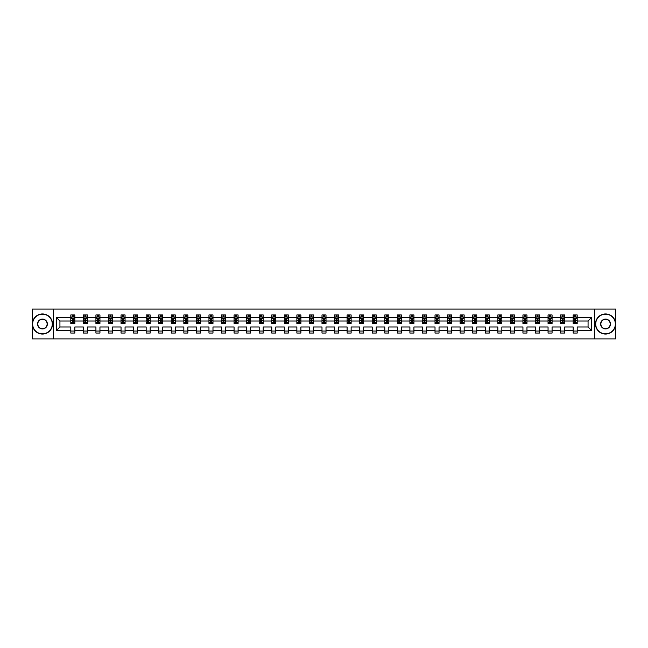 <?xml version="1.0" encoding="UTF-8"?>
<svg xmlns="http://www.w3.org/2000/svg" width="648" height="648" viewBox="0 0 648 648"><rect width="100%" height="100%" fill="white"/><g stroke="black" fill="none" stroke-linecap="round" stroke-linejoin="round"><path stroke-width="0.97" d="M594.548 338.896L615.6 338.896L615.6 309.104L594.548 309.104L594.548 338.896L53.452 338.896L53.452 309.104L32.4 309.104L32.4 338.896L53.452 338.896M577.198 330.359L577.198 326.981L588.068 326.981L591.446 330.359L577.198 330.359L577.198 333.056L573.172 333.056L573.172 330.359L564.635 330.359L564.635 333.056L560.609 333.056L560.609 330.359L552.08 330.359L552.08 333.056L548.054 333.056L548.054 330.359L539.517 330.359L539.517 333.056L535.491 333.056L535.491 330.359L526.962 330.359L526.962 333.056L522.936 333.056L522.936 330.359L514.399 330.359L514.399 333.056L510.373 333.056L510.373 330.359L501.844 330.359L501.844 333.056L497.818 333.056L497.818 330.359L489.281 330.359L489.281 333.056L485.255 333.056L485.255 330.359L476.726 330.359L476.726 333.056L472.7 333.056L472.7 330.359L464.162 330.359L464.162 333.056L460.137 333.056L460.137 330.359L451.607 330.359L451.607 333.056L447.582 333.056L447.582 330.359L439.044 330.359L439.044 333.056L435.019 333.056L435.019 330.359L426.489 330.359L426.489 333.056L422.464 333.056L422.464 330.359L413.926 330.359L413.926 333.056L409.901 333.056L409.901 330.359L401.371 330.359L401.371 333.056L397.346 333.056L397.346 330.359L388.808 330.359L388.808 333.056L384.782 333.056L384.782 330.359L376.253 330.359L376.253 333.056L372.227 333.056L372.227 330.359L363.69 330.359L363.69 333.056L359.664 333.056L359.664 330.359L351.135 330.359L351.135 333.056L347.109 333.056L347.109 330.359L338.572 330.359L338.572 333.056L334.546 333.056L334.546 330.359L326.009 330.359L326.009 333.056L321.991 333.056L321.991 330.359L313.454 330.359L313.454 333.056L309.428 333.056L309.428 330.359L300.891 330.359L300.891 333.056L296.865 333.056L296.865 330.359L288.336 330.359L288.336 333.056L284.31 333.056L284.31 330.359L275.773 330.359L275.773 333.056L271.747 333.056L271.747 330.359L263.218 330.359L263.218 333.056L259.192 333.056L259.192 330.359L250.655 330.359L250.655 333.056L246.629 333.056L246.629 330.359L238.1 330.359L238.1 333.056L234.074 333.056L234.074 330.359L225.536 330.359L225.536 333.056L221.511 333.056L221.511 330.359L212.981 330.359L212.981 333.056L208.956 333.056L208.956 330.359L200.418 330.359L200.418 333.056L196.393 333.056L196.393 330.359L187.863 330.359L187.863 333.056L183.838 333.056L183.838 330.359L175.3 330.359L175.3 333.056L171.274 333.056L171.274 330.359L162.745 330.359L162.745 333.056L158.72 333.056L158.72 330.359L150.182 330.359L150.182 333.056L146.156 333.056L146.156 330.359L137.627 330.359L137.627 333.056L133.601 333.056L133.601 330.359L125.064 330.359L125.064 333.056L121.038 333.056L121.038 330.359L112.509 330.359L112.509 333.056L108.483 333.056L108.483 330.359L99.946 330.359L99.946 333.056L95.92 333.056L95.92 330.359L87.391 330.359L87.391 333.056L83.365 333.056L83.365 330.359L74.828 330.359L74.828 333.056L70.802 333.056L70.802 330.359L56.554 330.359L56.554 317.642L70.802 317.642L70.802 314.944L74.828 314.944L74.828 317.642L83.365 317.642L83.365 314.944L87.391 314.944L87.391 317.642L95.92 317.642L95.92 314.944L99.946 314.944L99.946 317.642L108.483 317.642L108.483 314.944L112.509 314.944L112.509 317.642L121.038 317.642L121.038 314.944L125.064 314.944L125.064 317.642L133.601 317.642L133.601 314.944L137.627 314.944L137.627 317.642L146.156 317.642L146.156 314.944L150.182 314.944L150.182 317.642L158.72 317.642L158.72 314.944L162.745 314.944L162.745 317.642L171.274 317.642L171.274 314.944L175.3 314.944L175.3 317.642L183.838 317.642L183.838 314.944L187.863 314.944L187.863 317.642L196.393 317.642L196.393 314.944L200.418 314.944L200.418 317.642L208.956 317.642L208.956 314.944L212.981 314.944L212.981 317.642L221.511 317.642L221.511 314.944L225.536 314.944L225.536 317.642L234.074 317.642L234.074 314.944L238.1 314.944L238.1 317.642L246.629 317.642L246.629 314.944L250.655 314.944L250.655 317.642L259.192 317.642L259.192 314.944L263.218 314.944L263.218 317.642L271.747 317.642L271.747 314.944L275.773 314.944L275.773 317.642L284.31 317.642L284.31 314.944L288.336 314.944L288.336 317.642L296.865 317.642L296.865 314.944L300.891 314.944L300.891 317.642L309.428 317.642L309.428 314.944L313.454 314.944L313.454 317.642L321.991 317.642L321.991 314.944L326.009 314.944L326.009 317.642L334.546 317.642L334.546 314.944L338.572 314.944L338.572 317.642L347.109 317.642L347.109 314.944L351.135 314.944L351.135 317.642L359.664 317.642L359.664 314.944L363.69 314.944L363.69 317.642L372.227 317.642L372.227 314.944L376.253 314.944L376.253 317.642L384.782 317.642L384.782 314.944L388.808 314.944L388.808 317.642L397.346 317.642L397.346 314.944L401.371 314.944L401.371 317.642L409.901 317.642L409.901 314.944L413.926 314.944L413.926 317.642L422.464 317.642L422.464 314.944L426.489 314.944L426.489 317.642L435.019 317.642L435.019 314.944L439.044 314.944L439.044 317.642L447.582 317.642L447.582 314.944L451.607 314.944L451.607 317.642L460.137 317.642L460.137 314.944L464.162 314.944L464.162 317.642L472.7 317.642L472.7 314.944L476.726 314.944L476.726 317.642L485.255 317.642L485.255 314.944L489.281 314.944L489.281 317.642L497.818 317.642L497.818 314.944L501.844 314.944L501.844 317.642L510.373 317.642L510.373 314.944L514.399 314.944L514.399 317.642L522.936 317.642L522.936 314.944L526.962 314.944L526.962 317.642L535.491 317.642L535.491 314.944L539.517 314.944L539.517 317.642L548.054 317.642L548.054 314.944L552.08 314.944L552.08 317.642L560.609 317.642L560.609 314.944L564.635 314.944L564.635 317.642L573.172 317.642L573.172 314.944L577.198 314.944L577.198 317.642L591.446 317.642L591.446 330.359M594.548 309.104L53.452 309.104M573.172 317.642L573.172 321.019L564.635 321.019L564.635 317.642M564.635 330.359L564.635 326.981L573.172 326.981L573.172 330.359M560.609 317.642L560.609 321.019L552.08 321.019L552.08 317.642M552.08 330.359L552.08 326.981L560.609 326.981L560.609 330.359M548.054 317.642L548.054 321.019L539.517 321.019L539.517 317.642M539.517 330.359L539.517 326.981L548.054 326.981L548.054 330.359M535.491 317.642L535.491 321.019L526.962 321.019L526.962 317.642M526.962 330.359L526.962 326.981L535.491 326.981L535.491 330.359M522.936 317.642L522.936 321.019L514.399 321.019L514.399 317.642M514.399 330.359L514.399 326.981L522.936 326.981L522.936 330.359M510.373 317.642L510.373 321.019L501.844 321.019L501.844 317.642M501.844 330.359L501.844 326.981L510.373 326.981L510.373 330.359M497.818 317.642L497.818 321.019L489.281 321.019L489.281 317.642M489.281 330.359L489.281 326.981L497.818 326.981L497.818 330.359M485.255 317.642L485.255 321.019L476.726 321.019L476.726 317.642M476.726 330.359L476.726 326.981L485.255 326.981L485.255 330.359M472.7 317.642L472.7 321.019L464.162 321.019L464.162 317.642M464.162 330.359L464.162 326.981L472.7 326.981L472.7 330.359M460.137 317.642L460.137 321.019L451.607 321.019L451.607 317.642M451.607 330.359L451.607 326.981L460.137 326.981L460.137 330.359M447.582 317.642L447.582 321.019L439.044 321.019L439.044 317.642M439.044 330.359L439.044 326.981L447.582 326.981L447.582 330.359M435.019 317.642L435.019 321.019L426.489 321.019L426.489 317.642M426.489 330.359L426.489 326.981L435.019 326.981L435.019 330.359M422.464 317.642L422.464 321.019L413.926 321.019L413.926 317.642M413.926 330.359L413.926 326.981L422.464 326.981L422.464 330.359M409.901 317.642L409.901 321.019L401.371 321.019L401.371 317.642M401.371 330.359L401.371 326.981L409.901 326.981L409.901 330.359M397.346 317.642L397.346 321.019L388.808 321.019L388.808 317.642M388.808 330.359L388.808 326.981L397.346 326.981L397.346 330.359M384.782 317.642L384.782 321.019L376.253 321.019L376.253 317.642M376.253 330.359L376.253 326.981L384.782 326.981L384.782 330.359M372.227 317.642L372.227 321.019L363.69 321.019L363.69 317.642M363.69 330.359L363.69 326.981L372.227 326.981L372.227 330.359M359.664 317.642L359.664 321.019L351.135 321.019L351.135 317.642M351.135 330.359L351.135 326.981L359.664 326.981L359.664 330.359M347.109 317.642L347.109 321.019L338.572 321.019L338.572 317.642M338.572 330.359L338.572 326.981L347.109 326.981L347.109 330.359M334.546 317.642L334.546 321.019L326.009 321.019L326.009 317.642M326.009 330.359L326.009 326.981L334.546 326.981L334.546 330.359M321.991 317.642L321.991 321.019L313.454 321.019L313.454 317.642M313.454 330.359L313.454 326.981L321.991 326.981L321.991 330.359M309.428 317.642L309.428 321.019L300.891 321.019L300.891 317.642M300.891 330.359L300.891 326.981L309.428 326.981L309.428 330.359M296.865 317.642L296.865 321.019L288.336 321.019L288.336 317.642M288.336 330.359L288.336 326.981L296.865 326.981L296.865 330.359M284.31 317.642L284.31 321.019L275.773 321.019L275.773 317.642M275.773 330.359L275.773 326.981L284.31 326.981L284.31 330.359M271.747 317.642L271.747 321.019L263.218 321.019L263.218 317.642M263.218 330.359L263.218 326.981L271.747 326.981L271.747 330.359M259.192 317.642L259.192 321.019L250.655 321.019L250.655 317.642M250.655 330.359L250.655 326.981L259.192 326.981L259.192 330.359M246.629 317.642L246.629 321.019L238.1 321.019L238.1 317.642M238.1 330.359L238.1 326.981L246.629 326.981L246.629 330.359M234.074 317.642L234.074 321.019L225.536 321.019L225.536 317.642M225.536 330.359L225.536 326.981L234.074 326.981L234.074 330.359M221.511 317.642L221.511 321.019L212.981 321.019L212.981 317.642M212.981 330.359L212.981 326.981L221.511 326.981L221.511 330.359M208.956 317.642L208.956 321.019L200.418 321.019L200.418 317.642M200.418 330.359L200.418 326.981L208.956 326.981L208.956 330.359M196.393 317.642L196.393 321.019L187.863 321.019L187.863 317.642M187.863 330.359L187.863 326.981L196.393 326.981L196.393 330.359M183.838 317.642L183.838 321.019L175.3 321.019L175.3 317.642M175.3 330.359L175.3 326.981L183.838 326.981L183.838 330.359M171.274 317.642L171.274 321.019L162.745 321.019L162.745 317.642M162.745 330.359L162.745 326.981L171.274 326.981L171.274 330.359M158.72 317.642L158.72 321.019L150.182 321.019L150.182 317.642M150.182 330.359L150.182 326.981L158.72 326.981L158.72 330.359M146.156 317.642L146.156 321.019L137.627 321.019L137.627 317.642M137.627 330.359L137.627 326.981L146.156 326.981L146.156 330.359M133.601 317.642L133.601 321.019L125.064 321.019L125.064 317.642M125.064 330.359L125.064 326.981L133.601 326.981L133.601 330.359M121.038 317.642L121.038 321.019L112.509 321.019L112.509 317.642M112.509 330.359L112.509 326.981L121.038 326.981L121.038 330.359M108.483 317.642L108.483 321.019L99.946 321.019L99.946 317.642M99.946 330.359L99.946 326.981L108.483 326.981L108.483 330.359M95.92 317.642L95.92 321.019L87.391 321.019L87.391 317.642M87.391 330.359L87.391 326.981L95.92 326.981L95.92 330.359M83.365 317.642L83.365 321.019L74.828 321.019L74.828 317.642M74.828 330.359L74.828 326.981L83.365 326.981L83.365 330.359M70.802 317.642L70.802 321.019L59.932 321.019L59.932 326.981L70.802 326.981L70.802 330.359M56.554 317.642L59.932 321.019M588.068 326.981L588.068 321.019L577.198 321.019L577.198 317.642M574.703 316.953L575.667 316.953M562.14 316.953L563.112 316.953M549.585 316.953L550.549 316.953M537.022 316.953L537.994 316.953M524.467 316.953L525.431 316.953M511.904 316.953L512.876 316.953M499.349 316.953L500.313 316.953M486.786 316.953L487.75 316.953M474.231 316.953L475.195 316.953M461.668 316.953L462.632 316.953M449.113 316.953L450.077 316.953M436.55 316.953L437.513 316.953M423.995 316.953L424.958 316.953M411.431 316.953L412.395 316.953M398.876 316.953L399.84 316.953M386.313 316.953L387.277 316.953M373.75 316.953L374.722 316.953M361.195 316.953L362.159 316.953M348.632 316.953L349.604 316.953M336.077 316.953L337.041 316.953M323.514 316.953L324.486 316.953M310.959 316.953L311.923 316.953M298.396 316.953L299.368 316.953M285.841 316.953L286.805 316.953M273.278 316.953L274.25 316.953M260.723 316.953L261.687 316.953M248.16 316.953L249.124 316.953M235.605 316.953L236.569 316.953M223.042 316.953L224.006 316.953M210.487 316.953L211.451 316.953M197.924 316.953L198.887 316.953M185.369 316.953L186.332 316.953M172.805 316.953L173.769 316.953M160.25 316.953L161.214 316.953M147.687 316.953L148.651 316.953M135.124 316.953L136.096 316.953M122.569 316.953L123.533 316.953M110.006 316.953L110.978 316.953M97.451 316.953L98.415 316.953M84.888 316.953L85.86 316.953M72.333 316.953L73.297 316.953M70.802 331.047L74.828 331.047M83.365 331.047L87.391 331.047M95.92 331.047L99.946 331.047M108.483 331.047L112.509 331.047M121.038 331.047L125.064 331.047M133.601 331.047L137.627 331.047M146.156 331.047L150.182 331.047M158.72 331.047L162.745 331.047M171.274 331.047L175.3 331.047M183.838 331.047L187.863 331.047M196.393 331.047L200.418 331.047M208.956 331.047L212.981 331.047M221.511 331.047L225.536 331.047M234.074 331.047L238.1 331.047M246.629 331.047L250.655 331.047M259.192 331.047L263.218 331.047M271.747 331.047L275.773 331.047M284.31 331.047L288.336 331.047M296.865 331.047L300.891 331.047M309.428 331.047L313.454 331.047M321.991 331.047L326.009 331.047M334.546 331.047L338.572 331.047M347.109 331.047L351.135 331.047M359.664 331.047L363.69 331.047M372.227 331.047L376.253 331.047M384.782 331.047L388.808 331.047M397.346 331.047L401.371 331.047M409.901 331.047L413.926 331.047M422.464 331.047L426.489 331.047M435.019 331.047L439.044 331.047M447.582 331.047L451.607 331.047M460.137 331.047L464.162 331.047M472.7 331.047L476.726 331.047M485.255 331.047L489.281 331.047M497.818 331.047L501.844 331.047M510.373 331.047L514.399 331.047M522.936 331.047L526.962 331.047M535.491 331.047L539.517 331.047M548.054 331.047L552.08 331.047M560.609 331.047L564.635 331.047M573.172 331.047L577.198 331.047M59.932 326.981L56.554 330.359M591.446 317.642L588.068 321.019M73.297 315.989L72.333 315.989M71.555 317.091L70.802 317.091L70.802 314.944L72.333 314.944L72.333 316.994M70.802 322.51L70.802 323.514L72.333 323.514L72.333 322.51L70.802 322.51L70.802 321.019M74.828 321.019L74.828 323.514L73.297 323.514L73.297 319.213L72.333 319.213L72.333 322.51M74.075 317.091L74.828 317.091L74.828 314.944L73.297 314.944L73.297 316.994M74.828 318.605L74.026 316.994L71.604 316.994L70.802 318.605M42.46 314.175A9.825 9.825 0 0 0 32.643 324A9.825 9.825 0 0 0 42.46 333.825A9.825 9.825 0 0 0 52.285 324A9.825 9.825 0 0 0 42.46 314.175M42.46 334.06A10.06 10.06 0 0 1 32.4 324A10.06 10.06 0 0 1 42.46 313.94A10.06 10.06 0 0 1 52.529 324A10.06 10.06 0 0 1 42.46 334.06M42.46 319.091A4.909 4.909 0 0 1 47.377 324A4.909 4.909 0 0 1 42.46 328.909A4.909 4.909 0 0 1 37.552 324A4.909 4.909 0 0 1 42.46 319.091M42.46 328.666A4.666 4.666 0 0 0 47.134 324A4.666 4.666 0 0 0 42.46 319.334A4.666 4.666 0 0 0 37.795 324A4.666 4.666 0 0 0 42.46 328.666M605.54 314.175A9.825 9.825 0 0 0 595.715 324A9.825 9.825 0 0 0 605.54 333.825A9.825 9.825 0 0 0 615.357 324A9.825 9.825 0 0 0 605.54 314.175M605.54 334.06A10.06 10.06 0 0 1 595.471 324A10.06 10.06 0 0 1 605.54 313.94A10.06 10.06 0 0 1 615.6 324A10.06 10.06 0 0 1 605.54 334.06M605.54 319.091A4.909 4.909 0 0 1 610.448 324A4.909 4.909 0 0 1 605.54 328.909A4.909 4.909 0 0 1 600.623 324A4.909 4.909 0 0 1 605.54 319.091M605.54 328.666A4.666 4.666 0 0 0 610.205 324A4.666 4.666 0 0 0 605.54 319.334A4.666 4.666 0 0 0 600.866 324A4.666 4.666 0 0 0 605.54 328.666M85.86 315.989L84.888 315.989M84.118 317.091L83.365 317.091L83.365 314.944L84.888 314.944L84.888 316.994M83.365 322.51L83.365 323.514L84.888 323.514L84.888 322.51L83.365 322.51L83.365 321.019M87.391 321.019L87.391 323.514L85.86 323.514L85.86 319.213L84.888 319.213L84.888 322.51M86.63 317.091L87.391 317.091L87.391 314.944L85.86 314.944L85.86 316.994M87.391 318.605L86.581 316.994L84.167 316.994L83.365 318.605M98.415 315.989L97.451 315.989M96.682 317.091L95.92 317.091L95.92 314.944L97.451 314.944L97.451 316.994M95.92 322.51L95.92 323.514L97.451 323.514L97.451 322.51L95.92 322.51L95.92 321.019M99.946 321.019L99.946 323.514L98.415 323.514L98.415 319.213L97.451 319.213L97.451 322.51M99.193 317.091L99.946 317.091L99.946 314.944L98.415 314.944L98.415 316.994M99.946 318.605L99.144 316.994L96.722 316.994L95.92 318.605M110.978 315.989L110.006 315.989M109.237 317.091L108.483 317.091L108.483 314.944L110.006 314.944L110.006 316.994M108.483 322.51L108.483 323.514L110.006 323.514L110.006 322.51L108.483 322.51L108.483 321.019M112.509 321.019L112.509 323.514L110.978 323.514L110.978 319.213L110.006 319.213L110.006 322.51M111.748 317.091L112.509 317.091L112.509 314.944L110.978 314.944L110.978 316.994M112.509 318.605L111.699 316.994L109.285 316.994L108.483 318.605M123.533 315.989L122.569 315.989M121.8 317.091L121.038 317.091L121.038 314.944L122.569 314.944L122.569 316.994M121.038 322.51L121.038 323.514L122.569 323.514L122.569 322.51L121.038 322.51L121.038 321.019M125.064 321.019L125.064 323.514L123.533 323.514L123.533 319.213L122.569 319.213L122.569 322.51M124.311 317.091L125.064 317.091L125.064 314.944L123.533 314.944L123.533 316.994M125.064 318.605L124.262 316.994L121.848 316.994L121.038 318.605M136.096 315.989L135.124 315.989M134.355 317.091L133.601 317.091L133.601 314.944L135.124 314.944L135.124 316.994M133.601 322.51L133.601 323.514L135.124 323.514L135.124 322.51L133.601 322.51L133.601 321.019M137.627 321.019L137.627 323.514L136.096 323.514L136.096 319.213L135.124 319.213L135.124 322.51M136.866 317.091L137.627 317.091L137.627 314.944L136.096 314.944L136.096 316.994M137.627 318.605L136.817 316.994L134.403 316.994L133.601 318.605M148.651 315.989L147.687 315.989M146.918 317.091L146.156 317.091L146.156 314.944L147.687 314.944L147.687 316.994M146.156 322.51L146.156 323.514L147.687 323.514L147.687 322.51L146.156 322.51L146.156 321.019M150.182 321.019L150.182 323.514L148.651 323.514L148.651 319.213L147.687 319.213L147.687 322.51M149.429 317.091L150.182 317.091L150.182 314.944L148.651 314.944L148.651 316.994M150.182 318.605L149.38 316.994L146.966 316.994L146.156 318.605M161.214 315.989L160.25 315.989M159.473 317.091L158.72 317.091L158.72 314.944L160.25 314.944L160.25 316.994M158.72 322.51L158.72 323.514L160.25 323.514L160.25 322.51L158.72 322.51L158.72 321.019M162.745 321.019L162.745 323.514L161.214 323.514L161.214 319.213L160.25 319.213L160.25 322.51M161.984 317.091L162.745 317.091L162.745 314.944L161.214 314.944L161.214 316.994M162.745 318.605L161.935 316.994L159.521 316.994L158.72 318.605M173.769 315.989L172.805 315.989M172.036 317.091L171.274 317.091L171.274 314.944L172.805 314.944L172.805 316.994M171.274 322.51L171.274 323.514L172.805 323.514L172.805 322.51L171.274 322.51L171.274 321.019M175.3 321.019L175.3 323.514L173.769 323.514L173.769 319.213L172.805 319.213L172.805 322.51M174.547 317.091L175.3 317.091L175.3 314.944L173.769 314.944L173.769 316.994M175.3 318.605L174.498 316.994L172.084 316.994L171.274 318.605M186.332 315.989L185.369 315.989M184.591 317.091L183.838 317.091L183.838 314.944L185.369 314.944L185.369 316.994M183.838 322.51L183.838 323.514L185.369 323.514L185.369 322.51L183.838 322.51L183.838 321.019M187.863 321.019L187.863 323.514L186.332 323.514L186.332 319.213L185.369 319.213L185.369 322.51M187.102 317.091L187.863 317.091L187.863 314.944L186.332 314.944L186.332 316.994M187.863 318.605L187.053 316.994L184.639 316.994L183.838 318.605M198.887 315.989L197.924 315.989M197.154 317.091L196.393 317.091L196.393 314.944L197.924 314.944L197.924 316.994M196.393 322.51L196.393 323.514L197.924 323.514L197.924 322.51L196.393 322.51L196.393 321.019M200.418 321.019L200.418 323.514L198.887 323.514L198.887 319.213L197.924 319.213L197.924 322.51M199.665 317.091L200.418 317.091L200.418 314.944L198.887 314.944L198.887 316.994M200.418 318.605L199.616 316.994L197.203 316.994L196.393 318.605M211.451 315.989L210.487 315.989M209.709 317.091L208.956 317.091L208.956 314.944L210.487 314.944L210.487 316.994M208.956 322.51L208.956 323.514L210.487 323.514L210.487 322.51L208.956 322.51L208.956 321.019M212.981 321.019L212.981 323.514L211.451 323.514L211.451 319.213L210.487 319.213L210.487 322.51M212.22 317.091L212.981 317.091L212.981 314.944L211.451 314.944L211.451 316.994M212.981 318.605L212.171 316.994L209.758 316.994L208.956 318.605M224.006 315.989L223.042 315.989M222.272 317.091L221.511 317.091L221.511 314.944L223.042 314.944L223.042 316.994M221.511 322.51L221.511 323.514L223.042 323.514L223.042 322.51L221.511 322.51L221.511 321.019M225.536 321.019L225.536 323.514L224.006 323.514L224.006 319.213L223.042 319.213L223.042 322.51M224.783 317.091L225.536 317.091L225.536 314.944L224.006 314.944L224.006 316.994M225.536 318.605L224.734 316.994L222.321 316.994L221.511 318.605M236.569 315.989L235.605 315.989M234.827 317.091L234.074 317.091L234.074 314.944L235.605 314.944L235.605 316.994M234.074 322.51L234.074 323.514L235.605 323.514L235.605 322.51L234.074 322.51L234.074 321.019M238.1 321.019L238.1 323.514L236.569 323.514L236.569 319.213L235.605 319.213L235.605 322.51M237.338 317.091L238.1 317.091L238.1 314.944L236.569 314.944L236.569 316.994M238.1 318.605L237.29 316.994L234.876 316.994L234.074 318.605M249.124 315.989L248.16 315.989M247.39 317.091L246.629 317.091L246.629 314.944L248.16 314.944L248.16 316.994M246.629 322.51L246.629 323.514L248.16 323.514L248.16 322.51L246.629 322.51L246.629 321.019M250.655 321.019L250.655 323.514L249.124 323.514L249.124 319.213L248.16 319.213L248.16 322.51M249.901 317.091L250.655 317.091L250.655 314.944L249.124 314.944L249.124 316.994M250.655 318.605L249.853 316.994L247.439 316.994L246.629 318.605M261.687 315.989L260.723 315.989M259.945 317.091L259.192 317.091L259.192 314.944L260.723 314.944L260.723 316.994M259.192 322.51L259.192 323.514L260.723 323.514L260.723 322.51L259.192 322.51L259.192 321.019M263.218 321.019L263.218 323.514L261.687 323.514L261.687 319.213L260.723 319.213L260.723 322.51M262.456 317.091L263.218 317.091L263.218 314.944L261.687 314.944L261.687 316.994M263.218 318.605L262.408 316.994L259.994 316.994L259.192 318.605M274.25 315.989L273.278 315.989M272.508 317.091L271.747 317.091L271.747 314.944L273.278 314.944L273.278 316.994M271.747 322.51L271.747 323.514L273.278 323.514L273.278 322.51L271.747 322.51L271.747 321.019M275.773 321.019L275.773 323.514L274.25 323.514L274.25 319.213L273.278 319.213L273.278 322.51M275.019 317.091L275.773 317.091L275.773 314.944L274.25 314.944L274.25 316.994M275.773 318.605L274.971 316.994L272.557 316.994L271.747 318.605M286.805 315.989L285.841 315.989M285.063 317.091L284.31 317.091L284.31 314.944L285.841 314.944L285.841 316.994M284.31 322.51L284.31 323.514L285.841 323.514L285.841 322.51L284.31 322.51L284.31 321.019M288.336 321.019L288.336 323.514L286.805 323.514L286.805 319.213L285.841 319.213L285.841 322.51M287.574 317.091L288.336 317.091L288.336 314.944L286.805 314.944L286.805 316.994M288.336 318.605L287.534 316.994L285.112 316.994L284.31 318.605M299.368 315.989L298.396 315.989M297.626 317.091L296.865 317.091L296.865 314.944L298.396 314.944L298.396 316.994M296.865 322.51L296.865 323.514L298.396 323.514L298.396 322.51L296.865 322.51L296.865 321.019M300.891 321.019L300.891 323.514L299.368 323.514L299.368 319.213L298.396 319.213L298.396 322.51M300.137 317.091L300.891 317.091L300.891 314.944L299.368 314.944L299.368 316.994M300.891 318.605L300.089 316.994L297.675 316.994L296.865 318.605M311.923 315.989L310.959 315.989M310.181 317.091L309.428 317.091L309.428 314.944L310.959 314.944L310.959 316.994M309.428 322.51L309.428 323.514L310.959 323.514L310.959 322.51L309.428 322.51L309.428 321.019M313.454 321.019L313.454 323.514L311.923 323.514L311.923 319.213L310.959 319.213L310.959 322.51M312.701 317.091L313.454 317.091L313.454 314.944L311.923 314.944L311.923 316.994M313.454 318.605L312.652 316.994L310.23 316.994L309.428 318.605M324.486 315.989L323.514 315.989M322.745 317.091L321.991 317.091L321.991 314.944L323.514 314.944L323.514 316.994M321.991 322.51L321.991 323.514L323.514 323.514L323.514 322.51L321.991 322.51L321.991 321.019M326.009 321.019L326.009 323.514L324.486 323.514L324.486 319.213L323.514 319.213L323.514 322.51M325.256 317.091L326.009 317.091L326.009 314.944L324.486 314.944L324.486 316.994M326.009 318.605L325.207 316.994L322.793 316.994L321.991 318.605M337.041 315.989L336.077 315.989M335.3 317.091L334.546 317.091L334.546 314.944L336.077 314.944L336.077 316.994M334.546 322.51L334.546 323.514L336.077 323.514L336.077 322.51L334.546 322.51L334.546 321.019M338.572 321.019L338.572 323.514L337.041 323.514L337.041 319.213L336.077 319.213L336.077 322.51M337.819 317.091L338.572 317.091L338.572 314.944L337.041 314.944L337.041 316.994M338.572 318.605L337.77 316.994L335.348 316.994L334.546 318.605M349.604 315.989L348.632 315.989M347.863 317.091L347.109 317.091L347.109 314.944L348.632 314.944L348.632 316.994M347.109 322.51L347.109 323.514L348.632 323.514L348.632 322.51L347.109 322.51L347.109 321.019M351.135 321.019L351.135 323.514L349.604 323.514L349.604 319.213L348.632 319.213L348.632 322.51M350.374 317.091L351.135 317.091L351.135 314.944L349.604 314.944L349.604 316.994M351.135 318.605L350.325 316.994L347.911 316.994L347.109 318.605M362.159 315.989L361.195 315.989M360.426 317.091L359.664 317.091L359.664 314.944L361.195 314.944L361.195 316.994M359.664 322.51L359.664 323.514L361.195 323.514L361.195 322.51L359.664 322.51L359.664 321.019M363.69 321.019L363.69 323.514L362.159 323.514L362.159 319.213L361.195 319.213L361.195 322.51M362.937 317.091L363.69 317.091L363.69 314.944L362.159 314.944L362.159 316.994M363.69 318.605L362.888 316.994L360.466 316.994L359.664 318.605M374.722 315.989L373.75 315.989M372.981 317.091L372.227 317.091L372.227 314.944L373.75 314.944L373.75 316.994M372.227 322.51L372.227 323.514L373.75 323.514L373.75 322.51L372.227 322.51L372.227 321.019M376.253 321.019L376.253 323.514L374.722 323.514L374.722 319.213L373.75 319.213L373.75 322.51M375.492 317.091L376.253 317.091L376.253 314.944L374.722 314.944L374.722 316.994M376.253 318.605L375.443 316.994L373.029 316.994L372.227 318.605M387.277 315.989L386.313 315.989M385.544 317.091L384.782 317.091L384.782 314.944L386.313 314.944L386.313 316.994M384.782 322.51L384.782 323.514L386.313 323.514L386.313 322.51L384.782 322.51L384.782 321.019M388.808 321.019L388.808 323.514L387.277 323.514L387.277 319.213L386.313 319.213L386.313 322.51M388.055 317.091L388.808 317.091L388.808 314.944L387.277 314.944L387.277 316.994M388.808 318.605L388.006 316.994L385.592 316.994L384.782 318.605M399.84 315.989L398.876 315.989M398.099 317.091L397.346 317.091L397.346 314.944L398.876 314.944L398.876 316.994M397.346 322.51L397.346 323.514L398.876 323.514L398.876 322.51L397.346 322.51L397.346 321.019M401.371 321.019L401.371 323.514L399.84 323.514L399.84 319.213L398.876 319.213L398.876 322.51M400.61 317.091L401.371 317.091L401.371 314.944L399.84 314.944L399.84 316.994M401.371 318.605L400.561 316.994L398.147 316.994L397.346 318.605M412.395 315.989L411.431 315.989M410.662 317.091L409.901 317.091L409.901 314.944L411.431 314.944L411.431 316.994M409.901 322.51L409.901 323.514L411.431 323.514L411.431 322.51L409.901 322.51L409.901 321.019M413.926 321.019L413.926 323.514L412.395 323.514L412.395 319.213L411.431 319.213L411.431 322.51M413.173 317.091L413.926 317.091L413.926 314.944L412.395 314.944L412.395 316.994M413.926 318.605L413.124 316.994L410.711 316.994L409.901 318.605M424.958 315.989L423.995 315.989M423.217 317.091L422.464 317.091L422.464 314.944L423.995 314.944L423.995 316.994M422.464 322.51L422.464 323.514L423.995 323.514L423.995 322.51L422.464 322.51L422.464 321.019M426.489 321.019L426.489 323.514L424.958 323.514L424.958 319.213L423.995 319.213L423.995 322.51M425.728 317.091L426.489 317.091L426.489 314.944L424.958 314.944L424.958 316.994M426.489 318.605L425.679 316.994L423.265 316.994L422.464 318.605M437.513 315.989L436.55 315.989M435.78 317.091L435.019 317.091L435.019 314.944L436.55 314.944L436.55 316.994M435.019 322.51L435.019 323.514L436.55 323.514L436.55 322.51L435.019 322.51L435.019 321.019M439.044 321.019L439.044 323.514L437.513 323.514L437.513 319.213L436.55 319.213L436.55 322.51M438.291 317.091L439.044 317.091L439.044 314.944L437.513 314.944L437.513 316.994M439.044 318.605L438.242 316.994L435.829 316.994L435.019 318.605M450.077 315.989L449.113 315.989M448.335 317.091L447.582 317.091L447.582 314.944L449.113 314.944L449.113 316.994M447.582 322.51L447.582 323.514L449.113 323.514L449.113 322.51L447.582 322.51L447.582 321.019M451.607 321.019L451.607 323.514L450.077 323.514L450.077 319.213L449.113 319.213L449.113 322.51M450.846 317.091L451.607 317.091L451.607 314.944L450.077 314.944L450.077 316.994M451.607 318.605L450.797 316.994L448.384 316.994L447.582 318.605M462.632 315.989L461.668 315.989M460.898 317.091L460.137 317.091L460.137 314.944L461.668 314.944L461.668 316.994M460.137 322.51L460.137 323.514L461.668 323.514L461.668 322.51L460.137 322.51L460.137 321.019M464.162 321.019L464.162 323.514L462.632 323.514L462.632 319.213L461.668 319.213L461.668 322.51M463.409 317.091L464.162 317.091L464.162 314.944L462.632 314.944L462.632 316.994M464.162 318.605L463.361 316.994L460.947 316.994L460.137 318.605M475.195 315.989L474.231 315.989M473.453 317.091L472.7 317.091L472.7 314.944L474.231 314.944L474.231 316.994M472.7 322.51L472.7 323.514L474.231 323.514L474.231 322.51L472.7 322.51L472.7 321.019M476.726 321.019L476.726 323.514L475.195 323.514L475.195 319.213L474.231 319.213L474.231 322.51M475.964 317.091L476.726 317.091L476.726 314.944L475.195 314.944L475.195 316.994M476.726 318.605L475.916 316.994L473.502 316.994L472.7 318.605M487.75 315.989L486.786 315.989M486.016 317.091L485.255 317.091L485.255 314.944L486.786 314.944L486.786 316.994M485.255 322.51L485.255 323.514L486.786 323.514L486.786 322.51L485.255 322.51L485.255 321.019M489.281 321.019L489.281 323.514L487.75 323.514L487.75 319.213L486.786 319.213L486.786 322.51M488.527 317.091L489.281 317.091L489.281 314.944L487.75 314.944L487.75 316.994M489.281 318.605L488.479 316.994L486.065 316.994L485.255 318.605M500.313 315.989L499.349 315.989M498.571 317.091L497.818 317.091L497.818 314.944L499.349 314.944L499.349 316.994M497.818 322.51L497.818 323.514L499.349 323.514L499.349 322.51L497.818 322.51L497.818 321.019M501.844 321.019L501.844 323.514L500.313 323.514L500.313 319.213L499.349 319.213L499.349 322.51M501.082 317.091L501.844 317.091L501.844 314.944L500.313 314.944L500.313 316.994M501.844 318.605L501.034 316.994L498.62 316.994L497.818 318.605M512.876 315.989L511.904 315.989M511.134 317.091L510.373 317.091L510.373 314.944L511.904 314.944L511.904 316.994M510.373 322.51L510.373 323.514L511.904 323.514L511.904 322.51L510.373 322.51L510.373 321.019M514.399 321.019L514.399 323.514L512.876 323.514L512.876 319.213L511.904 319.213L511.904 322.51M513.645 317.091L514.399 317.091L514.399 314.944L512.876 314.944L512.876 316.994M514.399 318.605L513.597 316.994L511.183 316.994L510.373 318.605M525.431 315.989L524.467 315.989M523.689 317.091L522.936 317.091L522.936 314.944L524.467 314.944L524.467 316.994M522.936 322.51L522.936 323.514L524.467 323.514L524.467 322.51L522.936 322.51L522.936 321.019M526.962 321.019L526.962 323.514L525.431 323.514L525.431 319.213L524.467 319.213L524.467 322.51M526.2 317.091L526.962 317.091L526.962 314.944L525.431 314.944L525.431 316.994M526.962 318.605L526.152 316.994L523.738 316.994L522.936 318.605M537.994 315.989L537.022 315.989M536.252 317.091L535.491 317.091L535.491 314.944L537.022 314.944L537.022 316.994M535.491 322.51L535.491 323.514L537.022 323.514L537.022 322.51L535.491 322.51L535.491 321.019M539.517 321.019L539.517 323.514L537.994 323.514L537.994 319.213L537.022 319.213L537.022 322.51M538.763 317.091L539.517 317.091L539.517 314.944L537.994 314.944L537.994 316.994M539.517 318.605L538.715 316.994L536.301 316.994L535.491 318.605M550.549 315.989L549.585 315.989M548.807 317.091L548.054 317.091L548.054 314.944L549.585 314.944L549.585 316.994M548.054 322.51L548.054 323.514L549.585 323.514L549.585 322.51L548.054 322.51L548.054 321.019M552.08 321.019L552.08 323.514L550.549 323.514L550.549 319.213L549.585 319.213L549.585 322.51M551.318 317.091L552.08 317.091L552.08 314.944L550.549 314.944L550.549 316.994M552.08 318.605L551.278 316.994L548.856 316.994L548.054 318.605M563.112 315.989L562.14 315.989M561.37 317.091L560.609 317.091L560.609 314.944L562.14 314.944L562.14 316.994M560.609 322.51L560.609 323.514L562.14 323.514L562.14 322.51L560.609 322.51L560.609 321.019M564.635 321.019L564.635 323.514L563.112 323.514L563.112 319.213L562.14 319.213L562.14 322.51M563.882 317.091L564.635 317.091L564.635 314.944L563.112 314.944L563.112 316.994M564.635 318.605L563.833 316.994L561.419 316.994L560.609 318.605M575.667 315.989L574.703 315.989M573.926 317.091L573.172 317.091L573.172 314.944L574.703 314.944L574.703 316.994M573.172 322.51L573.172 323.514L574.703 323.514L574.703 322.51L573.172 322.51L573.172 321.019M577.198 321.019L577.198 323.514L575.667 323.514L575.667 319.213L574.703 319.213L574.703 322.51M576.445 317.091L577.198 317.091L577.198 314.944L575.667 314.944L575.667 316.994M577.198 318.605L576.396 316.994L573.974 316.994L573.172 318.605M74.812 318.565L70.826 318.565M74.828 322.51L73.297 322.51M72.333 320.347L70.802 320.347M74.828 320.347L73.297 320.347M73.297 316.499L72.333 316.499M87.367 318.565L83.381 318.565M87.391 322.51L85.86 322.51M84.888 320.347L83.365 320.347M87.391 320.347L85.86 320.347M85.86 316.499L84.888 316.499M99.93 318.565L95.945 318.565M99.946 322.51L98.415 322.51M97.451 320.347L95.92 320.347M99.946 320.347L98.415 320.347M98.415 316.499L97.451 316.499M112.485 318.565L108.499 318.565M112.509 322.51L110.978 322.51M110.006 320.347L108.483 320.347M112.509 320.347L110.978 320.347M110.978 316.499L110.006 316.499M125.048 318.565L121.063 318.565M125.064 322.51L123.533 322.51M122.569 320.347L121.038 320.347M125.064 320.347L123.533 320.347M123.533 316.499L122.569 316.499M137.603 318.565L133.618 318.565M137.627 322.51L136.096 322.51M135.124 320.347L133.601 320.347M137.627 320.347L136.096 320.347M136.096 316.499L135.124 316.499M150.166 318.565L146.181 318.565M150.182 322.51L148.651 322.51M147.687 320.347L146.156 320.347M150.182 320.347L148.651 320.347M148.651 316.499L147.687 316.499M162.721 318.565L158.736 318.565M162.745 322.51L161.214 322.51M160.25 320.347L158.72 320.347M162.745 320.347L161.214 320.347M161.214 316.499L160.25 316.499M175.284 318.565L171.299 318.565M175.3 322.51L173.769 322.51M172.805 320.347L171.274 320.347M175.3 320.347L173.769 320.347M173.769 316.499L172.805 316.499M187.839 318.565L183.854 318.565M187.863 322.51L186.332 322.51M185.369 320.347L183.838 320.347M187.863 320.347L186.332 320.347M186.332 316.499L185.369 316.499M200.402 318.565L196.417 318.565M200.418 322.51L198.887 322.51M197.924 320.347L196.393 320.347M200.418 320.347L198.887 320.347M198.887 316.499L197.924 316.499M212.957 318.565L208.972 318.565M212.981 322.51L211.451 322.51M210.487 320.347L208.956 320.347M212.981 320.347L211.451 320.347M211.451 316.499L210.487 316.499M225.52 318.565L221.535 318.565M225.536 322.51L224.006 322.51M223.042 320.347L221.511 320.347M225.536 320.347L224.006 320.347M224.006 316.499L223.042 316.499M238.075 318.565L234.09 318.565M238.1 322.51L236.569 322.51M235.605 320.347L234.074 320.347M238.1 320.347L236.569 320.347M236.569 316.499L235.605 316.499M250.638 318.565L246.653 318.565M250.655 322.51L249.124 322.51M248.16 320.347L246.629 320.347M250.655 320.347L249.124 320.347M249.124 316.499L248.16 316.499M263.193 318.565L259.208 318.565M263.218 322.51L261.687 322.51M260.723 320.347L259.192 320.347M263.218 320.347L261.687 320.347M261.687 316.499L260.723 316.499M275.756 318.565L271.771 318.565M275.773 322.51L274.25 322.51M273.278 320.347L271.747 320.347M275.773 320.347L274.25 320.347M274.25 316.499L273.278 316.499M288.311 318.565L284.326 318.565M288.336 322.51L286.805 322.51M285.841 320.347L284.31 320.347M288.336 320.347L286.805 320.347M286.805 316.499L285.841 316.499M300.875 318.565L296.889 318.565M300.891 322.51L299.368 322.51M298.396 320.347L296.865 320.347M300.891 320.347L299.368 320.347M299.368 316.499L298.396 316.499M313.43 318.565L309.444 318.565M313.454 322.51L311.923 322.51M310.959 320.347L309.428 320.347M313.454 320.347L311.923 320.347M311.923 316.499L310.959 316.499M325.993 318.565L322.007 318.565M326.009 322.51L324.486 322.51M323.514 320.347L321.991 320.347M326.009 320.347L324.486 320.347M324.486 316.499L323.514 316.499M338.556 318.565L334.571 318.565M338.572 322.51L337.041 322.51M336.077 320.347L334.546 320.347M338.572 320.347L337.041 320.347M337.041 316.499L336.077 316.499M351.111 318.565L347.126 318.565M351.135 322.51L349.604 322.51M348.632 320.347L347.109 320.347M351.135 320.347L349.604 320.347M349.604 316.499L348.632 316.499M363.674 318.565L359.689 318.565M363.69 322.51L362.159 322.51M361.195 320.347L359.664 320.347M363.69 320.347L362.159 320.347M362.159 316.499L361.195 316.499M376.229 318.565L372.244 318.565M376.253 322.51L374.722 322.51M373.75 320.347L372.227 320.347M376.253 320.347L374.722 320.347M374.722 316.499L373.75 316.499M388.792 318.565L384.807 318.565M388.808 322.51L387.277 322.51M386.313 320.347L384.782 320.347M388.808 320.347L387.277 320.347M387.277 316.499L386.313 316.499M401.347 318.565L397.362 318.565M401.371 322.51L399.84 322.51M398.876 320.347L397.346 320.347M401.371 320.347L399.84 320.347M399.84 316.499L398.876 316.499M413.91 318.565L409.925 318.565M413.926 322.51L412.395 322.51M411.431 320.347L409.901 320.347M413.926 320.347L412.395 320.347M412.395 316.499L411.431 316.499M426.465 318.565L422.48 318.565M426.489 322.51L424.958 322.51M423.995 320.347L422.464 320.347M426.489 320.347L424.958 320.347M424.958 316.499L423.995 316.499M439.028 318.565L435.043 318.565M439.044 322.51L437.513 322.51M436.55 320.347L435.019 320.347M439.044 320.347L437.513 320.347M437.513 316.499L436.55 316.499M451.583 318.565L447.598 318.565M451.607 322.51L450.077 322.51M449.113 320.347L447.582 320.347M451.607 320.347L450.077 320.347M450.077 316.499L449.113 316.499M464.146 318.565L460.161 318.565M464.162 322.51L462.632 322.51M461.668 320.347L460.137 320.347M464.162 320.347L462.632 320.347M462.632 316.499L461.668 316.499M476.701 318.565L472.716 318.565M476.726 322.51L475.195 322.51M474.231 320.347L472.7 320.347M476.726 320.347L475.195 320.347M475.195 316.499L474.231 316.499M489.264 318.565L485.279 318.565M489.281 322.51L487.75 322.51M486.786 320.347L485.255 320.347M489.281 320.347L487.75 320.347M487.75 316.499L486.786 316.499M501.819 318.565L497.834 318.565M501.844 322.51L500.313 322.51M499.349 320.347L497.818 320.347M501.844 320.347L500.313 320.347M500.313 316.499L499.349 316.499M514.382 318.565L510.397 318.565M514.399 322.51L512.876 322.51M511.904 320.347L510.373 320.347M514.399 320.347L512.876 320.347M512.876 316.499L511.904 316.499M526.937 318.565L522.952 318.565M526.962 322.51L525.431 322.51M524.467 320.347L522.936 320.347M526.962 320.347L525.431 320.347M525.431 316.499L524.467 316.499M539.5 318.565L535.515 318.565M539.517 322.51L537.994 322.51M537.022 320.347L535.491 320.347M539.517 320.347L537.994 320.347M537.994 316.499L537.022 316.499M552.056 318.565L548.07 318.565M552.08 322.51L550.549 322.51M549.585 320.347L548.054 320.347M552.08 320.347L550.549 320.347M550.549 316.499L549.585 316.499M564.619 318.565L560.633 318.565M564.635 322.51L563.112 322.51M562.14 320.347L560.609 320.347M564.635 320.347L563.112 320.347M563.112 316.499L562.14 316.499M577.174 318.565L573.188 318.565M577.198 322.51L575.667 322.51M574.703 320.347L573.172 320.347M577.198 320.347L575.667 320.347M575.667 316.499L574.703 316.499"/></g></svg>
